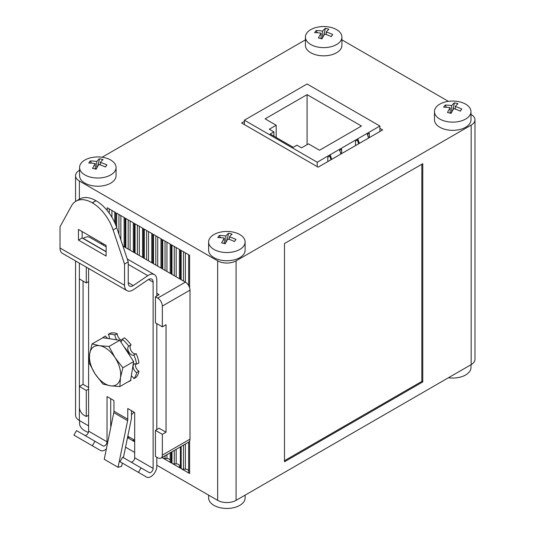 <?xml version="1.0" encoding="UTF-8"?>
<svg xmlns="http://www.w3.org/2000/svg" width="535" height="535" viewBox="0 0 535 535"><rect width="100%" height="100%" fill="white"/><g stroke="black" fill="none" stroke-linecap="round" stroke-linejoin="round"><path stroke-width="0.8" d="M305.418 37.082L305.418 45.294A18.25 10.539 0 0 0 320.111 55.633A18.25 10.539 0 0 0 340.534 49.32A18.25 10.539 0 0 0 341.918 45.294L341.918 37.082A18.25 10.539 180 0 1 340.534 41.115A18.25 10.539 180 0 1 320.111 47.421A18.25 10.539 180 0 1 305.418 37.082A18.25 10.539 180 0 1 306.802 33.056A18.25 10.539 180 0 1 327.226 26.75A18.25 10.539 180 0 1 341.918 37.082M434.473 111.594L434.473 119.807A18.25 10.539 0 0 0 449.166 130.139A18.25 10.539 0 0 0 469.59 123.832A18.25 10.539 0 0 0 470.981 119.807L470.981 111.594A18.25 10.539 180 0 1 469.59 115.627A18.25 10.539 180 0 1 449.166 121.933A18.25 10.539 180 0 1 434.473 111.594A18.25 10.539 180 0 1 435.858 107.568A18.25 10.539 180 0 1 456.281 101.262A18.25 10.539 180 0 1 470.981 111.594M208.623 241.994L208.623 250.199A18.25 10.539 0 0 0 223.316 260.538A18.25 10.539 0 0 0 243.739 254.232A18.25 10.539 0 0 0 245.124 250.199L245.124 241.994A18.25 10.539 180 0 1 243.739 246.02A18.25 10.539 180 0 1 223.316 252.326A18.25 10.539 180 0 1 208.623 241.994A18.25 10.539 180 0 1 210.008 237.961A18.25 10.539 180 0 1 230.431 231.655A18.25 10.539 180 0 1 245.124 241.994M79.561 167.482L79.561 175.687A18.25 10.539 0 0 0 94.26 186.026A18.25 10.539 0 0 0 114.677 179.72A18.25 10.539 0 0 0 116.068 175.687L116.068 167.482A18.25 10.539 180 0 1 114.677 171.508A18.25 10.539 180 0 1 94.26 177.814A18.25 10.539 180 0 1 79.561 167.482A18.25 10.539 180 0 1 80.952 163.449A18.25 10.539 180 0 1 101.369 157.143A18.25 10.539 180 0 1 116.068 167.482M448.424 377.763A18.25 10.539 0 0 0 470.981 367.518L470.981 364.736M79.561 420.624L79.561 423.406A18.25 10.539 0 0 0 88.375 432.42M208.623 495.136L208.623 497.918A18.25 10.539 0 0 0 223.316 508.25A18.25 10.539 0 0 0 243.739 501.944A18.25 10.539 0 0 0 245.124 497.918L245.124 495.136M124.006 346.8A19.166 11.068 60 0 1 127.21 350.933A19.166 11.068 60 0 1 129.744 355.608M128.233 264.377L147.794 275.672L133.248 285.536A6.52 3.765 -60 0 1 132.847 285.79A6.52 3.765 -60 0 1 129.584 286.111A6.52 3.765 -60 0 1 128.233 283.129L128.233 261.909L124.548 264.036L124.548 285.255L60.02 247.999L60.02 226.78L71.469 205.895A32.595 18.819 60 0 1 75.943 201.193A32.595 18.819 60 0 1 92.241 202.805L92.328 202.859A32.595 18.819 60 0 1 113.099 229.93L124.548 264.036M60.02 247.999A11.73 6.774 -60 0 0 62.448 253.376L126.976 290.632A11.73 6.774 -60 0 0 132.847 290.05A11.73 6.774 -60 0 0 133.569 289.596L148.115 279.725A6.52 3.765 -60 0 1 151.773 279.15A6.52 3.765 -60 0 1 153.124 282.132L153.124 468.413A3.257 1.879 -60 0 1 150.823 472.405A3.257 1.879 -60 0 1 149.191 472.572L141.046 467.864L138.438 472.378L146.583 477.086L128.146 466.44A8.473 4.895 120 0 0 128.166 466.453M130.767 461.932A3.257 1.879 120 0 0 132.386 461.765A3.257 1.879 120 0 0 134.686 457.773L134.686 412.532L127.771 408.539L127.771 419.186A6.52 3.765 -60 0 1 127.618 420.65L118.075 467.289L121.639 466.339L122.308 463.069M118.075 467.289L104.245 459.304L113.788 412.672A6.52 3.765 120 0 0 113.948 411.201L113.948 400.555L107.033 396.562L107.033 441.803A3.257 1.879 -60 0 1 104.726 445.795A3.257 1.879 -60 0 1 103.101 445.956L94.949 441.255L92.341 445.769L100.493 450.477L82.056 439.83A8.473 4.895 120 0 0 82.076 439.844M84.677 435.323A3.257 1.879 120 0 0 86.289 435.149A3.257 1.879 120 0 0 88.596 431.163L88.596 268.47M126.976 290.632A11.73 6.774 -60 0 1 124.548 285.255M106.391 448.825A8.473 4.895 -60 0 1 104.726 450.055A8.473 4.895 -60 0 1 100.493 450.477M156.815 457.238L156.815 466.286A8.473 4.895 -60 0 1 150.823 476.665A8.473 4.895 -60 0 1 146.583 477.086M133.743 411.99A14.017 8.092 60 0 1 131.463 414.612L131.463 410.666M133.897 355.033A5.123 2.956 60 0 1 131.383 354.752A5.123 2.956 60 0 1 128.052 350.278A5.123 2.956 60 0 1 128.781 346.165L131.082 344.834A5.123 2.956 -120 0 0 130.353 348.947A5.123 2.956 -120 0 0 133.69 353.421A5.123 2.956 -120 0 0 136.204 353.702L133.897 355.033A26.075 15.054 60 0 1 136.632 364.235L138.939 362.904A26.075 15.054 60 0 0 136.204 353.702M116.938 339.839A5.123 2.956 60 0 1 114.938 335.01L117.239 333.679A5.123 2.956 -120 0 0 120.863 339.885A5.123 2.956 -120 0 0 121.993 340.327M103.543 337.832A5.123 2.956 60 0 1 103.215 337.317L105.515 335.987A5.123 2.956 -120 0 0 107.802 338.468M130.727 379.562A5.123 2.956 -120 0 0 131.082 380.265L128.781 381.595A26.075 15.054 60 0 1 128.326 381.676M131.309 375.971A5.123 2.956 60 0 1 133.897 378.64L136.204 377.309A26.075 15.054 60 0 0 138.939 371.263L136.632 372.594A26.075 15.054 60 0 1 133.897 378.64M136.632 372.594A5.123 2.956 60 0 1 133.342 368.08A5.123 2.956 60 0 1 134.138 364.014A5.123 2.956 60 0 1 136.632 364.235M131.082 344.834A26.075 15.054 60 0 0 124.481 337.859L122.174 339.19A26.075 15.054 60 0 1 128.781 346.165M122.174 339.19A5.123 2.956 60 0 1 121.117 341.464A5.123 2.956 60 0 1 120.656 341.651M117.239 333.679A26.075 15.054 60 0 0 110.638 333.031L108.331 334.362A26.075 15.054 60 0 1 114.938 335.01M108.331 334.362A5.123 2.956 60 0 1 109.267 338.688M102.874 337.732A26.075 15.054 60 0 1 103.215 337.317M135.562 363.827A5.123 2.956 -120 0 0 138.939 371.263M171.956 463.323L180.389 468.185A3.257 1.879 180 0 1 179.432 466.854L179.432 465.758A3.257 1.879 0 0 0 176.169 463.872L174.263 463.872A3.257 1.879 180 0 1 171.956 463.323L171.956 451.761M179.432 465.758L179.432 466.854M179.432 278.695L179.432 249.424L179.432 278.695M181.178 468.647L189.604 473.508A3.257 1.879 180 0 1 188.648 472.178L188.648 471.074A3.257 1.879 0 0 0 185.391 469.195L183.478 469.195A3.257 1.879 180 0 1 181.178 468.647L181.178 446.444M188.648 471.074L188.648 442.124A6.52 3.765 -120 0 0 189.604 441.074A6.52 3.765 -120 0 0 189.999 439.141L162.346 455.111L162.346 434.353L166.031 432.226L166.031 324.712L162.346 326.845L162.346 306.087L189.999 290.117L189.999 439.141M188.648 285.576L188.648 254.747L188.648 285.576M188.648 472.178L188.648 442.124L160.995 458.094A6.52 3.765 60 0 1 157.731 457.773L155.431 456.442L155.431 430.361L159.116 428.234L166.031 432.226M422.764 381.93L284.486 461.765L284.486 243.545L422.764 163.717L422.764 381.93L421.841 381.395L284.486 460.702M421.841 381.395L421.841 164.245M124.12 246.762L124.12 217.491M129.584 437.262L128.173 437.262A3.257 1.879 180 0 1 127.591 437.235M127.504 437.657L134.292 441.576A3.257 1.879 180 0 1 133.335 440.245L133.335 439.429M133.335 252.085L133.335 222.807M142.557 257.409L142.557 228.131M151.773 262.725L151.773 233.454L151.773 262.725M160.995 268.048L160.995 238.777M162.74 458L171.167 462.869A3.257 1.879 180 0 1 170.21 461.538L170.21 460.434A3.257 1.879 0 0 0 166.953 458.548L165.041 458.548A3.257 1.879 180 0 1 162.74 458L162.74 457.084M170.21 461.538L170.21 452.77M170.21 273.372L170.21 244.1M162.346 326.845L155.431 322.852L155.431 296.771L159.116 294.645L156.815 293.314L156.815 280.006A11.73 6.774 -60 0 0 154.381 274.636A11.73 6.774 -60 0 0 147.794 275.672M155.431 296.771L157.731 298.102A6.52 3.765 60 0 1 162.346 306.087M122.916 246.067L185.391 282.132L185.391 252.861M83.065 281.069L83.065 384.324L79.381 386.451L79.381 407.209A6.52 3.765 60 0 0 83.988 415.193L86.289 416.524L88.596 415.193M88.596 425.84L79.381 420.517L79.381 263.146L79.381 278.942L86.289 282.935L88.596 281.604M110.718 427.666L110.959 426.509M127.798 436.226L134.686 440.205M189.999 290.117A6.52 3.765 -120 0 0 189.604 287.736A6.52 3.765 -120 0 0 185.391 282.132L157.731 298.102M83.065 384.324L88.596 387.514M88.596 389.112L86.289 390.443L79.381 386.451M86.289 267.139L86.289 282.935M86.289 390.443L86.289 416.524M162.346 455.111A6.52 3.765 60 0 1 160.995 458.094M162.346 434.353L155.431 430.361M156.815 429.565L156.815 323.648M156.815 295.975L156.815 293.314M123.404 457.679L131.182 419.701A11.73 6.774 -60 0 0 131.463 417.053L131.463 414.612M110.718 426.368L110.718 398.695M138.438 472.378L120 461.738L122.609 457.218L141.046 467.864M83.112 238.516L83.266 238.416A11.73 6.774 -60 0 1 89.853 237.379L106.111 246.762M92.341 445.769L73.904 435.122L76.512 430.608L94.949 441.255M106.111 251.798L82.143 237.961L82.143 231.575M128.233 261.909L116.79 227.803A32.595 18.819 -120 0 0 96.019 200.732L95.925 200.678A32.595 18.819 -120 0 0 79.628 199.06L75.943 201.193M78.458 229.441L78.458 240.088L106.111 256.058L106.111 245.411L78.458 229.441M78.458 240.088L82.143 237.961M120.475 377.69A22.095 12.76 60 0 1 110.498 385.815A22.095 12.76 60 0 1 95.096 373.885A22.095 12.76 60 0 1 89.673 353.836A22.095 12.76 60 0 1 99.65 345.71A22.095 12.76 60 0 1 115.052 357.634A22.095 12.76 60 0 1 120.475 377.69L122.876 367.792L115.052 357.634L108.986 346.466L99.65 345.71L92.067 343.931L89.673 353.836L89.031 362.717L95.096 373.885L102.921 384.036L110.498 385.815L119.84 386.571L120.475 377.69M92.067 343.931L102.827 337.725L119.746 340.26L133.63 361.58L130.6 380.365L119.84 386.571M119.746 340.26L108.986 346.466M122.876 367.792L133.63 361.58M470.981 114.376L471.161 114.483A13.034 7.523 180 0 1 474.98 119.807L474.98 359.313A13.034 7.523 180 0 1 471.161 364.629L236.089 500.352A13.034 7.523 180 0 1 217.658 500.352L156.815 465.223M134.686 452.449L125.558 447.18M79.381 420.517A13.034 7.523 180 0 1 75.562 415.193L75.562 260.94M189.604 287.736L189.604 255.295L181.178 250.427L181.178 279.705M180.389 279.243L180.389 249.972L171.956 245.11L171.956 274.381M171.167 273.927L171.167 244.649L162.74 239.787L162.74 269.058M161.951 268.603L161.951 239.326L153.518 234.464L153.518 263.735M152.729 263.28L152.729 234.009L144.303 229.14L144.303 258.412M143.514 257.957L143.514 228.686L135.081 223.817L135.081 253.088M134.292 252.634L134.292 223.362L125.865 218.494L125.865 247.772M125.076 247.31L125.076 218.039L116.65 213.171L116.65 227.388M115.727 224.934L115.727 212.642L107.221 207.734L107.221 210.556M379.897 128.32L382.665 129.918L318.138 167.174L241.626 122.996L244.388 121.405M474.98 119.807A13.034 7.523 180 0 1 471.161 125.13L236.089 260.846A13.034 7.523 180 0 1 217.658 260.846L79.381 181.011A13.034 7.523 180 0 1 75.562 175.687A13.034 7.523 180 0 1 79.381 170.371L79.561 170.264M341.918 39.864L448.424 101.356M102.118 157.237L305.418 39.864M341.551 153.659L341.551 149.238M369.204 137.689L369.204 133.268M307.077 94.635L265.133 118.85L276.194 125.237L269.279 129.229L273.887 131.891L270.202 134.017L293.247 147.319L296.932 145.192L301.546 147.854L308.454 143.862L319.522 150.248L361.466 126.033L307.077 94.635L307.077 144.664M276.194 137.475L276.194 125.237M273.887 131.891L273.887 136.144M330.984 159.758A63.879 36.882 60 0 0 330.122 157.096L330.122 155.839L327.815 157.17L327.815 161.583M339.658 150.328L341.644 149.185L341.644 153.605M358.637 143.788A63.879 36.882 60 0 0 357.775 141.133L357.775 139.869L355.474 141.2L355.474 145.62M367.311 134.365L369.297 133.215L369.297 137.635M244.388 124.595L244.388 120.181L307.077 83.988L379.897 126.033L379.897 131.516M244.388 120.181L317.215 162.225L330.122 154.775L330.122 155.839M340.902 154.033A65.183 37.637 -120 0 0 339.337 149.452L330.122 154.775A65.183 37.637 60 0 1 331.687 159.35M339.337 149.452L357.775 138.806L357.775 139.869M368.555 138.063A65.183 37.637 -120 0 0 366.997 133.482L357.775 138.806A65.183 37.637 60 0 1 359.339 143.387M366.997 133.482L379.897 126.033M317.215 162.225L317.215 166.639M95.257 168.538L96.394 168.806M91.458 163.135L90.234 160.968A32.535 24.543 35.6 0 1 96.755 161.537A32.535 10.158 -76.6 0 1 99.45 158.768L98.079 165.75M96.755 161.537L96.755 168.11M90.234 160.968L88.743 163.055A32.535 24.543 -144.4 0 1 95.257 163.623L95.257 169.006M105.308 166.994L106.886 164.947L105.395 167.034A32.535 24.543 -144.4 0 0 98.875 164.486A32.535 10.158 103.4 0 0 96.18 169.241A31.639 11.536 20.8 0 0 92.562 168.378A32.535 10.158 -76.6 0 1 95.257 163.623M100.366 164.954L100.366 162.399A32.535 24.543 35.6 0 1 106.886 164.947M99.45 158.768A31.639 29.806 -99.2 0 1 103.068 159.631A32.535 10.158 103.4 0 0 100.366 162.399M224.319 243.044L225.456 243.318M220.52 237.647L219.297 235.48A32.535 24.543 35.6 0 1 225.817 236.049A32.535 10.158 -76.6 0 1 228.512 233.273L227.141 240.262M225.817 236.049L225.817 242.623M219.297 235.48L217.798 237.567A32.535 24.543 -144.4 0 1 224.319 238.135L224.319 243.512M234.363 241.506L235.948 239.459L234.45 241.546A32.535 24.543 -144.4 0 0 227.93 238.998A32.535 10.158 103.4 0 0 225.235 243.753A31.639 11.536 20.8 0 0 221.624 242.89A32.535 10.158 -76.6 0 1 224.319 238.135M229.428 239.466L229.428 236.911A32.535 24.543 35.6 0 1 235.948 239.459M228.512 233.273A31.639 29.806 -99.2 0 1 232.123 234.143A32.535 10.158 103.4 0 0 229.428 236.911M450.169 112.651L451.306 112.925M446.371 107.247L445.147 105.087A32.535 24.543 35.6 0 1 451.667 105.656A32.535 10.158 -76.6 0 1 454.362 102.88L452.991 109.869M451.667 105.656L451.667 112.23M445.147 105.087L443.655 107.174A32.535 24.543 -144.4 0 1 450.169 107.742L450.169 113.119M460.214 111.106L461.799 109.066L460.301 111.153A32.535 24.543 -144.4 0 0 453.787 108.605A32.535 10.158 103.4 0 0 451.085 113.36A31.639 11.536 20.8 0 0 447.474 112.497A32.535 10.158 -76.6 0 1 450.169 107.742M455.278 109.073L455.278 106.518A32.535 24.543 35.6 0 1 461.799 109.066M454.362 102.88A31.639 29.806 -99.2 0 1 457.98 103.743A32.535 10.158 103.4 0 0 455.278 106.518M321.114 38.139L322.251 38.413M317.315 32.742L316.091 30.575A32.535 24.543 35.6 0 1 322.605 31.144A32.535 10.158 -76.6 0 1 325.307 28.368L323.936 35.357M322.605 31.144L322.605 37.717M316.091 30.575L314.593 32.662A32.535 24.543 -144.4 0 1 321.114 33.23L321.114 38.607M331.158 36.594L332.737 34.554L331.245 36.641A32.535 24.543 -144.4 0 0 324.725 34.093A32.535 10.158 103.4 0 0 322.03 38.848A31.639 11.536 20.8 0 0 318.419 37.985A32.535 10.158 -76.6 0 1 321.114 33.23M326.223 34.561L326.223 32.006A32.535 24.543 35.6 0 1 332.737 34.554M325.307 28.368A31.639 29.806 -99.2 0 1 328.918 29.231A32.535 10.158 103.4 0 0 326.223 32.006M133.248 285.536L128.233 282.647M153.124 468.413L134.686 457.773M107.033 441.803L88.596 431.163M174.263 463.872L174.263 450.437M174.263 275.712L174.263 246.441M176.169 463.872L176.169 449.333M176.169 276.816L176.169 247.538M180.389 468.185L180.389 446.899M183.478 469.195L183.478 445.113M183.478 281.036L183.478 251.758M185.391 469.195L185.391 444.01M189.604 473.508L189.604 441.074M109.247 213.191L109.247 208.904M111.922 217.263L111.922 210.442M118.951 234.25L118.951 214.502M120.863 239.941L120.863 215.605M128.173 437.262L128.173 436.446M128.173 249.096L128.173 219.825M130.079 250.199L130.079 220.928M134.292 441.576L134.292 439.977M137.388 254.419L137.388 225.148M139.301 255.523L139.301 226.251M146.61 259.742L146.61 230.471M155.825 265.066L155.825 235.795M157.731 266.169L157.731 236.898M165.041 458.548L165.041 455.753M165.041 270.389L165.041 241.118M166.953 458.548L166.953 454.656M166.953 271.492L166.953 242.215M171.167 462.869L171.167 452.222M102.633 244.756L103.81 244.08M83.266 238.416L106.111 251.604M113.788 412.672L127.618 420.65M148.516 279.471L153.124 282.132M127.771 419.186L113.948 411.201M113.099 229.93L116.79 227.803M92.241 202.805L95.925 200.678M96.019 200.732L92.328 202.859M148.516 260.846L148.516 231.575M217.658 500.352L217.658 260.846M79.381 181.011L79.381 199.207M236.089 500.352L236.089 260.846M471.161 364.629L471.161 125.13M114.771 222.707L114.771 212.094M101.897 242.977L100.727 243.652M127.25 258.967L154.381 274.636M75.562 201.421L75.562 175.687"/></g></svg>
